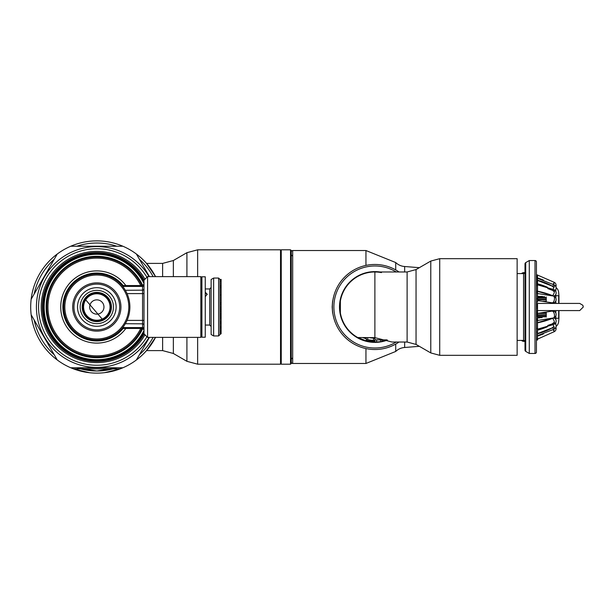 <?xml version="1.0" encoding="UTF-8"?>
<svg xmlns="http://www.w3.org/2000/svg" width="614" height="614" viewBox="0 0 614 614"><rect width="100%" height="100%" fill="white"/><g stroke="black" fill="none" stroke-linecap="round" stroke-linejoin="round"><path stroke-width="0.92" d="M201.899 276.799L201.899 337.201L205.26 337.201L205.26 276.799L201.899 276.799M205.26 292.709L207.171 294.49M205.26 292.195L207.187 294.236L205.26 296.677M213.626 278.05L211.124 279.493L211.124 334.507L213.626 335.95L213.626 278.05L218.63 278.05L220.058 279.477L220.058 280.514L220.058 279.477M221.124 309.448L221.124 313.67L220.058 313.67L220.058 312.802M221.124 313.67L221.124 333.832L220.058 334.07L220.058 281.158L220.058 285.909L221.124 285.909L221.124 303.423L220.058 303.423M221.124 327.699L220.058 327.699L221.124 327.83M221.124 330.57L220.058 330.57L220.058 331.982L221.124 331.982M221.124 326.748L220.058 326.748L220.058 323.263L221.124 323.263L220.058 323.263M220.058 304.037L221.124 304.037L220.058 304.429L220.058 307.376L221.124 307.376L221.124 309.778L220.058 309.778M221.124 314.245L220.058 314.245L220.058 315.857L221.124 315.857M221.124 317.261L220.058 317.261L220.058 318.252L221.124 318.252M220.058 279.531L221.124 279.393L221.124 285.909M221.124 280.514L220.058 280.514L220.058 281.158M220.058 304.421L221.124 304.421L221.124 307.376L220.058 307.384M221.124 333.832L220.058 334.07M220.058 281.012L221.124 281.012M205.26 295.15L205.26 295.557M205.398 293.646L205.26 294.152M205.398 295.557L205.26 296.071M220.058 309.003L221.124 309.003M220.058 318.014L221.124 318.014M80.188 307A16.632 16.632 0 0 0 96.82 323.632A16.632 16.632 0 0 0 113.452 307A16.632 16.632 0 0 0 96.82 290.368A16.632 16.632 0 0 0 80.188 307M111.119 307A14.299 14.299 0 0 0 96.966 292.701A14.299 14.299 0 0 0 82.522 307A14.299 14.299 0 0 0 96.674 321.299A14.299 14.299 0 0 0 111.119 307M123.145 285.556A33.954 33.954 0 0 0 62.866 307A33.954 33.954 0 0 0 123.145 328.444M143.998 282.379A53.218 53.218 0 0 0 43.602 307A53.218 53.218 0 0 0 143.998 331.621M72.698 307A24.123 24.123 0 0 0 96.82 331.123A24.123 24.123 0 0 0 120.943 307A24.123 24.123 0 0 0 96.82 282.877A24.123 24.123 0 0 0 72.698 307M73.949 307A22.872 22.872 0 0 0 96.59 329.871A22.872 22.872 0 0 0 119.692 307A22.872 22.872 0 0 0 97.05 284.128A22.872 22.872 0 0 0 73.949 307A22.872 22.872 0 0 0 96.59 329.871A22.872 22.872 0 0 0 119.692 307M89.675 307A7.145 7.145 0 0 1 96.82 299.855A7.145 7.145 0 0 1 103.966 307A7.145 7.145 0 0 1 96.82 314.145A7.145 7.145 0 0 1 89.675 307M96.82 320.224A13.224 13.224 0 0 0 110.044 307A13.224 13.224 0 0 0 96.82 293.776A13.224 13.224 0 0 0 83.596 307A13.224 13.224 0 0 0 96.82 320.224M96.82 320.938A13.938 13.938 0 0 0 110.758 307A13.938 13.938 0 0 0 96.82 293.062A13.938 13.938 0 0 0 82.882 307A13.938 13.938 0 0 0 96.82 320.938M85.123 315.22L85.899 316.225M89.744 319.418L91.263 320.17M103.144 319.825L103.958 319.387M107.872 316.072L108.663 315.005M110.904 309.479L110.988 308.911M110.543 302.986L110.121 301.758M107.527 297.521L106.928 296.892M106.89 296.854L106.437 296.424M101.701 293.561L101.133 293.369M95.845 292.74L94.786 292.847M90.68 294.091L89.982 294.444M89.437 294.758L85.446 298.343M89.867 294.513L86.167 297.475L84.264 300.162M83.773 301.167L82.522 306.992A14.299 14.299 0 0 0 96.674 321.299A14.299 14.299 0 0 0 111.111 307.299M82.606 308.52L83.849 313.01M84.671 314.529L88.723 318.781M88.846 318.866L94.379 321.084M96.076 321.276L100.696 320.761M102.177 320.255L107.112 316.924M107.78 316.179L110.297 311.774M110.781 310.07L111.004 305.204M110.796 303.999L108.363 298.565M107.442 297.429L106.782 296.746M105.623 295.733L103.758 294.497M102.185 293.745L100.888 293.292M100.312 293.139L96.759 292.701M96.275 292.717L94.909 292.832M93.19 293.177L88.838 295.142M87.71 295.986L84.018 300.645M83.504 301.804L82.529 306.547M82.583 308.32L83.972 313.263M84.402 314.076L88.37 318.528M89.698 319.395L94.042 321.022M95.723 321.252L101.655 320.454M101.901 320.362L106.752 317.284M107.926 316.01L110.236 311.943M110.681 310.515L110.904 304.552M110.673 303.454L108.724 299.079M107.227 297.199L104.127 294.712M101.985 293.669L96.935 292.709M84.978 298.987L102.676 319.648M84.985 298.987L82.921 303.661L82.729 309.395L84.31 313.915L87.295 317.661L92.246 320.546L96.014 321.276L101.694 320.439L105.086 318.658L107.895 316.041L110.558 310.96L111.011 305.242L110.029 301.535L108.102 298.212L103.735 294.49L98.263 292.778L94.364 292.916M93.274 293.154L89.905 294.482M143.998 280.191L147.575 276.622L200.824 276.622L200.824 337.378L147.575 337.378L143.998 333.809L143.998 280.191M147.575 337.378L147.575 276.622M96.82 273.936A33.064 33.064 0 0 0 63.764 307A33.064 33.064 0 0 0 96.82 340.064A33.064 33.064 0 0 0 129.884 307A33.064 33.064 0 0 0 96.82 273.936A33.064 33.064 0 0 0 63.764 307A33.064 33.064 0 0 0 96.82 340.064M143.998 325.205A1.428 1.374 0 0 0 142.571 323.831L125.34 323.716M125.34 290.284L142.571 290.169L142.571 285.556L143.998 284.128M121.986 328.444L142.571 328.444L142.571 327.584A1.428 1.374 0 0 1 143.998 328.958L143.998 333.809M291.251 362.037A1.428 1.428 0 0 0 292.678 363.473L365.952 363.473L365.952 348.583M365.952 265.417L365.952 250.527L292.678 250.527A1.428 1.428 0 0 0 291.251 251.963M419.354 267.673L404.649 266.514A14.299 14.299 0 0 1 395.723 262.546L395.723 269.922M395.723 344.078L395.723 351.454A14.299 14.299 0 0 1 404.649 347.486L419.354 346.327M291.251 254.449L291.251 277.896M291.251 336.104L291.251 359.551M333.747 296.201L332.558 301.62L332.174 307L332.558 312.38L333.747 317.799M542.346 312.848L546.26 312.848L546.26 312.25M546.26 312.848L546.26 317.047M546.26 296.953L546.26 301.865M537.511 296.409L542.392 296.409M537.511 297.629L546.26 297.629M537.511 296.723L544.702 296.723M537.511 299.264L546.26 299.264M537.511 298.074L546.26 298.074M542.945 301.236L546.26 301.236M537.511 299.809L546.26 299.809M536.436 314.805L546.26 314.805M554.173 311.298L552.423 311.06L537.511 313.432L546.26 313.455M537.511 316.425L546.26 316.425M536.436 315.32L546.26 315.32M537.511 317.63L542.085 317.63M537.511 316.824L546.26 316.824M537.511 317.898L539.829 317.898M291.251 250.535L291.251 363.473L290.537 364.186L281.243 364.186L280.529 363.473M290.537 364.186L290.537 249.814L281.243 249.814L281.243 364.186M291.251 254.818L292.325 255.892M399.016 342.029A42.535 42.535 0 0 1 332.358 307.215A42.535 42.535 0 0 0 399.016 342.029A42.535 42.535 0 0 1 332.358 307.238A42.535 42.535 0 0 1 332.351 307A42.535 42.535 0 0 1 399.016 271.971A42.535 42.535 0 0 0 332.351 307A42.535 42.535 0 0 1 399.016 271.971M387.426 340.087A35.382 35.382 0 0 1 339.504 307A35.382 35.382 0 0 1 379.905 271.971M555.033 318.497L553.46 317.945M540.028 334.998L537.511 335.82M553.751 328.966A3.577 0.967 60.8 0 1 552.554 327.746L537.511 333.579M552.423 327.561L553.92 326.518M537.511 330.01L545.769 327.224M552.531 323.785L547.78 325.428M552.423 323.678L554.427 322.212M552.569 318.144L537.511 322.665M552.968 284.205L554.473 282.432L553.529 284.497M555.14 290.46L555.417 290.184A3.577 3.577 0 0 0 554.296 284.927A3.577 0.967 119.2 0 1 554.496 285.441A3.577 0.967 119.2 0 1 552.968 289.24M553.46 296.055L555.079 295.464A3.577 3.577 0 0 0 553.928 289.631A3.577 1.481 112.5 0 1 554.496 290.998A3.577 1.481 112.5 0 1 552.554 295.672L537.511 291.335M552.423 302.94L554.227 302.671A3.577 3.577 0 0 0 553.329 296.025A3.577 1.819 102.5 0 1 554.496 298.488A3.577 1.819 102.5 0 1 552.554 302.871L537.511 300.568M537.511 320.462L553.329 317.975A3.577 1.819 77.5 0 0 554.496 315.512A3.577 1.819 77.5 0 0 552.554 311.129A3.577 2.824 -62.1 0 1 554.227 311.329L554.112 311.267M537.511 322.803A59.374 38.168 180 0 0 552.554 318.328A3.577 2.302 -45.2 0 1 555.079 318.536L554.995 318.451M552.423 318.198L552.554 318.328A3.577 1.481 67.5 0 1 554.496 323.002A3.577 1.481 67.5 0 1 553.928 324.369A3.577 3.577 0 0 0 555.079 318.536M552.968 324.76A3.577 0.967 60.8 0 1 554.496 328.559A3.577 0.967 60.8 0 1 554.296 329.073A3.577 3.577 0 0 0 555.417 323.816M553.529 329.503L554.473 331.568L552.968 329.795M556.1 326.395A7.145 7.145 0 0 0 558.671 321.513L558.955 318.259L555.823 318.259M555.823 295.741L558.955 295.741L558.671 292.487A7.145 7.145 0 0 0 556.1 287.605M558.955 295.741L558.955 303.423L579.723 303.423L536.436 303.423M558.955 310.577L558.955 318.259M554.427 291.788L552.423 290.322L547.78 288.572M545.769 286.776L537.511 283.99M553.92 287.482L552.431 286.439M537.511 280.421L552.554 286.254A3.577 1.504 -143.3 0 1 554.005 287.291M537.511 278.18L540.028 279.002M553.199 286.922L553.813 287.39M553.084 290.668L553.521 290.959M537.511 280.23A59.374 51.422 0 0 1 552.554 286.254A3.577 0.967 119.2 0 1 553.751 285.034M552.945 290.376A3.577 2.302 -134.8 0 1 554.45 291.596M554.005 326.709A3.577 1.504 -36.7 0 1 552.554 327.746A59.374 51.422 0 0 1 537.511 333.77M554.45 322.404A3.577 2.302 -45.2 0 1 552.945 323.624M554.227 302.671A3.577 2.824 -117.9 0 1 552.554 302.871M555.079 295.464A3.577 2.302 -134.8 0 1 552.554 295.672A59.374 38.168 180 0 0 537.511 291.197M339.857 307L340.371 301.052L340.371 312.948L339.857 307M381.486 272.601L379.982 272.347M379.905 272.332L377.671 272.086M377.595 272.079L374.172 271.979M368.285 272.601L367.74 272.708M439.716 258.678L517.134 258.678L517.134 355.322L439.716 355.322L439.716 258.678L430.782 261.073L430.782 352.927L439.716 355.322M386.912 339.895L382.031 341.292M366.85 341.092L357.732 337.539L374.885 337.654L392.039 342.029L407.113 342.029L407.113 271.971L416.046 269.577L416.046 344.423L430.782 352.927M374.885 342.029L374.885 341.43A34.538 31.283 -90 0 1 366.305 340.87L366.305 340.962A35.029 35.029 0 0 0 368.162 341.376L376.674 341.983A35.029 35.029 0 0 0 379.322 341.745L380.603 341.745L380.603 339.88M380.603 341.745L382.031 341.53L382.031 339.88M374.885 341.43L374.885 271.971L407.113 271.971M374.885 341.883A34.914 31.621 90 0 1 368.162 341.376A35.029 35.029 0 0 1 366.305 340.962M373.519 340.363L374.885 340.693A33.931 30.754 90 0 1 366.305 340.501L366.305 339.703L367.74 339.619A33.394 33.394 0 0 0 373.519 340.363L373.519 338.107A31.13 31.13 0 0 1 369.421 337.654M340.371 312.948A35.029 35.029 0 0 0 357.732 337.539A35.029 35.029 0 0 1 340.371 312.948M340.371 301.052A35.029 35.029 0 0 1 374.885 271.971A35.029 35.029 0 0 0 340.371 301.052M366.305 340.87L366.305 338.652M362.905 337.623L366.305 338.744A32.88 32.88 0 0 1 363.334 337.784M375 339.88L376.021 339.864M376.674 339.834A32.88 32.88 0 0 0 377.526 339.772M374.885 338.46L373.519 338.107M366.305 339.703L366.305 337.639M517.134 304.145L517.134 309.855L517.134 304.145M535.009 353.464L529.283 353.464L529.283 260.536L535.009 260.536A1.428 1.428 0 0 1 536.436 261.963L536.436 282.455L537.511 282.455L537.511 302.149L536.436 302.149L536.436 332.044L537.511 332.044L537.511 340.049L536.436 340.049L536.436 352.037A1.428 1.428 0 0 1 535.009 353.464L535.009 260.536M529.283 353.464L525.707 351.377A1.428 1.428 0 0 1 525.001 350.141L525.001 263.859A1.428 1.428 0 0 1 525.707 262.623L529.283 260.536M517.134 273.583L523.565 273.583A1.428 1.428 0 0 0 525.001 272.156M525.001 341.844A1.428 1.428 0 0 0 523.565 340.417L517.134 340.417M536.436 352.037L536.436 261.963M537.511 338.959L536.436 338.959L536.436 340.049M537.511 283.415L536.436 283.415L536.436 302.149M536.436 315.726L537.511 315.726L537.511 332.044M536.436 304.352L537.511 304.352L537.511 314.222L536.436 314.222M536.436 275.694L537.511 275.694L537.511 282.455M536.436 316.317L537.511 316.317M536.436 328.498L537.511 328.498M536.436 320.362L537.511 320.362M536.436 319.771L537.511 319.771M536.436 319.395L537.511 319.395M536.436 318.804L537.511 318.804M536.436 304.582L537.511 304.582M536.436 314.053L537.511 314.053M536.436 313.624L537.511 313.624M536.436 312.703L537.511 312.703M536.436 311.751L537.511 311.751M536.436 310.538L537.511 310.538M536.436 308.328L537.511 308.328M536.436 307.092L537.511 307.092M536.436 306.079L537.511 306.079M536.436 305.035L537.511 305.035M536.436 304.713L537.511 304.713M536.436 298.765L537.511 298.765M536.436 293.116L537.511 293.116M536.436 292.011L537.511 292.011M536.436 291.282L537.511 291.282M536.436 290.867L537.511 290.867M536.436 290.844L537.511 290.844M536.436 284.435L537.511 284.435M536.436 285.717L537.511 285.717M536.436 282.954L537.511 282.954M536.436 281.78L537.511 281.78M536.436 280.92L537.511 280.92M536.436 279.516L537.511 279.516M536.436 278.457L537.511 278.457M536.436 277.559L537.511 277.559M536.436 276.653L537.511 276.653M536.436 275.916L537.511 275.916M103.966 246.237L89.675 246.237L103.966 246.237M42.85 307A53.971 53.971 0 0 1 42.857 306.447A53.971 53.971 0 0 1 143.998 280.79A53.971 53.971 0 0 0 42.857 306.447A53.971 53.971 0 0 0 42.85 307A53.971 53.971 0 0 0 143.998 333.21M144.996 334.799A55.621 55.621 0 0 1 41.199 307A55.621 55.621 0 0 1 144.996 279.201M149.025 276.622A60.402 60.402 0 0 0 36.418 307A60.402 60.402 0 0 0 149.025 337.378A60.402 60.402 0 0 1 36.426 306.202M155.549 276.622L146.523 263.398L155.549 276.622A66.12 66.12 0 0 0 136.4 254.035L149.44 276.622M136.4 254.035A66.12 66.12 0 0 0 70.74 246.237L122.9 246.237M70.74 246.237A66.12 66.12 0 0 0 31.16 299.21L57.24 254.035M31.16 299.21A66.12 66.12 0 0 0 57.24 359.965L31.16 314.79M149.44 337.378L136.4 359.965A66.12 66.12 0 0 1 122.9 367.763L70.74 367.763A66.12 66.12 0 0 1 57.24 359.965M96.782 370.979L76.796 367.763L116.852 367.763L96.866 370.979M89.514 372.713L73.588 368.907L120.052 368.907L104.679 372.652M162.626 337.378L162.626 350.602L173.348 353.48L186.917 361.316L197.639 364.186L280.529 364.186L280.529 249.814L197.639 249.814L186.917 252.684L186.917 276.622M153.124 276.622A63.979 63.979 0 0 0 139.424 259.269M116.852 246.237A63.979 63.979 0 0 0 76.788 246.237M54.216 259.269A63.979 63.979 0 0 0 34.184 293.968M34.184 320.032A63.979 63.979 0 0 0 54.216 354.731M76.788 367.763A63.979 63.979 0 0 0 116.852 367.763M139.424 354.731A63.979 63.979 0 0 0 153.124 337.378M70.74 367.763A66.12 66.12 0 0 0 122.9 367.763M136.4 359.965A66.12 66.12 0 0 0 155.549 337.378L146.523 350.602L155.549 337.378M96.106 370.971L91.095 370.718M91.002 370.71L89.544 370.564M97.534 370.971L99.322 370.925M97.534 373.12L99.322 373.074M96.106 373.12L96.559 373.12M213.626 335.95L218.63 335.95L218.63 278.05M205.26 325.052L209.689 325.052L209.689 288.948L211.124 287.521M220.058 294.943L221.124 294.943M220.058 287.536L221.124 287.536M220.058 311.605L221.124 311.605M220.058 322.104L221.124 322.104M96.82 292.371A14.629 14.629 0 0 0 82.192 306.693A14.629 14.629 0 0 0 96.82 321.629A14.629 14.629 0 0 0 111.449 307A14.629 14.629 0 0 0 96.82 292.371M125.862 285.556A36.096 36.096 0 0 0 60.725 306.831A36.096 36.096 0 0 0 125.862 328.444M140.736 328.444A48.874 48.874 0 0 1 47.953 307.445A48.874 48.874 0 0 1 96.375 258.133A48.874 48.874 0 0 1 96.82 258.126A48.874 48.874 0 0 1 140.736 285.556M141.926 285.556A49.941 49.941 0 0 0 46.879 307.069A49.941 49.941 0 0 0 96.82 356.941A49.941 49.941 0 0 0 141.926 328.444M142.755 285.541A50.693 50.693 0 0 0 46.127 306.839A50.693 50.693 0 0 0 142.755 328.459M143.998 330.416A52.674 52.674 0 0 1 97.142 359.666A52.674 52.674 0 0 1 96.82 359.674A52.674 52.674 0 0 1 44.154 307.161A52.674 52.674 0 0 1 96.498 254.334A52.674 52.674 0 0 1 96.82 254.326A52.674 52.674 0 0 1 143.998 283.584M143.998 331.414A53.119 53.119 0 0 1 43.701 307.161A53.119 53.119 0 0 1 143.998 282.586M116.123 307A19.303 19.303 0 0 0 97.012 287.697A19.303 19.303 0 0 0 77.525 306.616A19.303 19.303 0 0 0 96.436 326.295A19.303 19.303 0 0 0 116.123 307M200.824 337.378L201.899 336.311M96.82 275.011A31.989 31.989 0 0 0 64.831 307A31.989 31.989 0 0 0 96.82 338.989A31.989 31.989 0 0 0 128.81 307A31.989 31.989 0 0 0 96.82 275.011M143.998 293.599L142.571 293.599L142.571 290.169A1.428 1.374 0 0 0 143.998 288.795M122.693 327.584L142.571 327.584L142.571 293.599L127.044 293.599M143.998 320.401L127.044 320.401M143.998 285.042A1.428 1.374 0 0 1 142.571 286.416L122.693 286.416M404.649 266.514L404.649 271.971M292.678 363.473L292.678 250.527M404.649 342.029L404.649 347.486M396.214 342.029A41.008 41.008 0 0 1 333.878 307.207A41.008 41.008 0 0 1 396.214 271.971M555.823 310.577L555.823 313.033M555.823 315.941L555.823 319.618M555.823 322.527L555.823 324.499M521.493 273.583A3.577 3.577 0 0 1 524.141 272.631L524.893 272.685L524.141 272.631L524.11 273.476M524.11 340.524L524.141 341.369L524.893 341.315L524.141 341.369A3.577 3.577 0 0 1 521.493 340.417M537.511 336.027A59.374 58.476 -0 0 0 543.451 333.916M537.511 330.194A59.374 51.422 180 0 0 547.473 326.709M558.671 310.577L558.671 318.259M558.671 295.741L558.671 303.423M555.823 289.501L555.823 291.473M555.823 294.382L555.823 298.059M555.823 300.967L555.823 303.423M537.511 283.806A59.374 51.422 180 0 1 547.473 287.291M537.511 277.973A59.374 58.476 0 0 1 543.451 280.084M367.74 339.619L367.74 337.646M376.674 341.983L376.674 339.88M525.707 351.377L525.707 262.623M523.565 340.417L523.565 273.583M144.137 280.061A54.446 54.446 0 0 0 42.374 306.44A54.446 54.446 0 0 0 144.137 333.939M146.923 277.275A58.261 58.261 0 0 0 38.567 306.232A58.261 58.261 0 0 0 146.923 336.725M173.348 276.622L173.348 260.52L186.917 252.684M186.917 361.316L186.917 337.378M197.639 364.186L197.639 337.378M197.639 276.622L197.639 249.814M162.626 276.622L162.626 263.398L146.523 263.398M173.348 353.48L173.348 337.378M209.689 325.052L211.124 326.479M218.63 335.95L220.058 334.523M205.26 288.948L209.689 288.948M221.124 302.955L220.058 302.955M220.058 332.243L221.124 332.243M200.824 276.622L201.899 277.689M142.571 328.444L143.998 329.871M121.986 285.556L142.571 285.556M365.952 250.527L395.723 262.546M365.952 363.473L395.723 351.454M292.325 358.108L291.251 359.182M281.243 249.814L280.529 250.527M290.537 249.814L291.251 250.527M553.329 317.975A3.577 3.577 0 0 0 554.227 311.329M537.511 329.181L553.928 324.369M537.511 335.674L554.296 329.073M556.13 328.559A3.577 3.577 0 0 0 555.885 327.254A3.577 3.577 0 0 1 554.473 331.568L537.511 339.128L554.473 331.568M536.436 274.581L554.473 282.432L536.436 274.581M537.511 310.577L579.723 310.577L583.3 307L582.855 305.281L579.723 303.423M555.885 286.746A3.577 3.577 0 0 0 554.473 282.432M553.329 296.025L537.511 293.538M553.928 289.631L537.511 284.819M554.296 284.927L537.511 278.326M416.046 269.577L430.782 261.073M374.885 339.88L386.866 339.88M416.046 344.423L407.113 342.029M173.348 260.52L162.626 263.398M162.626 350.602L146.523 350.602"/></g></svg>
